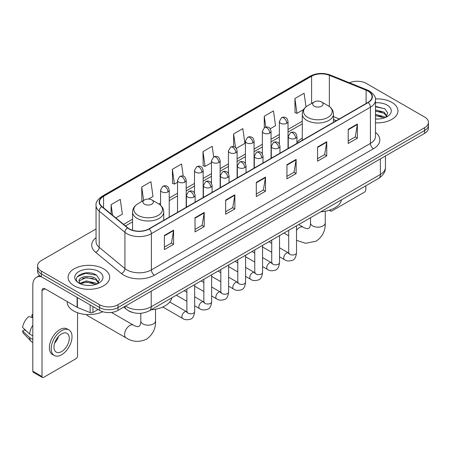 <?xml version="1.0" encoding="UTF-8"?>
<svg xmlns="http://www.w3.org/2000/svg" width="451" height="451" viewBox="0 0 451 451"><rect width="100%" height="100%" fill="white"/><g stroke="black" fill="none" stroke-linecap="round" stroke-linejoin="round"><path stroke-width="0.68" d="M302.283 138.203A22.962 13.259 0 0 0 296.938 142.499M336.226 120.716L333.475 119.605M132.617 312.47A13 7.504 180 0 1 127.368 310.012M96.052 228.956L41.396 260.515A13 7.504 0 0 0 37.591 265.819L37.591 271.479A13 7.504 0 0 0 41.396 276.784L99.603 310.389A13 7.504 0 0 0 117.982 310.389L424.645 133.344A13 7.504 0 0 0 428.45 128.039L428.45 125.209A13 7.504 0 0 1 424.645 130.514A13 7.504 0 0 0 428.45 125.209L428.45 122.379A13 7.504 0 0 0 424.645 117.068L366.438 83.463A13 7.504 0 0 0 349.446 82.77M37.591 265.819A13 7.504 0 0 0 41.396 271.124L99.603 304.729A13 7.504 0 0 0 117.982 304.729L117.982 307.559L424.645 130.514L117.982 307.559A13 7.504 0 0 1 99.603 307.559A13 7.504 0 0 0 117.982 307.559L117.982 310.389M41.396 271.124L41.396 273.954L99.603 307.559L41.396 273.954A13 7.504 0 0 1 37.591 268.649A13 7.504 0 0 0 41.396 273.954L41.396 276.784M391.863 102.388A20.797 12.008 0 0 0 375.412 98.916A20.797 12.008 0 0 1 391.863 102.388A20.797 12.008 0 0 1 397.957 110.878A20.797 12.008 0 0 0 391.863 102.388M103.583 268.824A20.797 12.008 0 0 0 80.921 266.225A20.797 12.008 0 0 0 68.084 277.314A20.797 12.008 0 0 0 74.173 285.804A20.797 12.008 0 0 0 96.841 288.409A20.797 12.008 0 0 0 109.678 277.314A20.797 12.008 0 0 0 103.583 268.824A20.797 12.008 0 0 0 80.921 266.225A20.797 12.008 0 0 0 68.084 277.314A20.797 12.008 0 0 0 74.173 285.804A20.797 12.008 0 0 0 96.841 288.409A20.797 12.008 0 0 0 109.678 277.314A20.797 12.008 0 0 0 103.583 268.824M367.965 91.068A13.863 8.005 180 0 1 372.03 96.728A13.863 8.005 180 0 1 367.965 102.388L148.926 228.854A13.863 8.005 180 0 1 127.763 227.783L102.027 206.564A13.863 8.005 180 0 1 99.519 201.969A13.863 8.005 180 0 1 103.578 196.309L311.602 76.208A13.863 8.005 180 0 1 329.36 75.311L366.116 90.172A13.863 8.005 180 0 1 367.965 91.068M368.213 90.927A14.212 8.203 0 0 0 366.313 90.008L329.557 75.148A14.212 8.203 0 0 0 311.359 76.067L103.335 196.168A14.212 8.203 0 0 0 101.746 206.676L127.481 227.896A14.212 8.203 0 0 0 149.168 228.995L368.213 102.529A14.212 8.203 0 0 0 368.213 90.927M164.395 235.45L164.395 249.6L173.584 244.295L173.584 230.145L164.395 235.45M164.395 247.092L171.476 243.004L173.55 230.613A3.467 2.001 -120 0 0 173.584 230.145M171.414 243.038L173.584 244.295M195.029 217.765L195.029 231.915L204.224 226.605L204.224 212.455L195.029 217.765M195.029 229.401L202.11 225.314L204.185 212.928A3.467 2.001 -120 0 0 204.224 212.455M202.048 225.353L204.224 226.605M225.669 200.075L225.669 214.225L234.858 208.92L234.858 194.77L225.669 200.075M225.669 211.716L232.744 207.629L234.819 195.238A3.467 2.001 -120 0 0 234.858 194.77M232.682 207.663L234.858 208.92M348.206 129.33L348.206 143.474L357.401 138.169L357.401 124.019L348.206 129.33M348.206 140.966L355.287 136.879L357.361 124.493A3.467 2.001 -120 0 0 357.401 124.019M355.225 136.918L357.401 138.169M317.572 147.015L317.572 161.165L326.761 155.86L326.761 141.71L317.572 147.015M317.572 158.656L324.652 154.569L326.727 142.178A3.467 2.001 -120 0 0 326.761 141.71M324.59 154.603L326.761 155.86M286.937 164.7L286.937 178.85L296.127 173.545L296.127 159.395L286.937 164.7M286.937 176.341L294.018 172.254L296.093 159.863A3.467 2.001 -120 0 0 296.127 159.395M293.956 172.288L296.127 173.545M256.303 182.39L256.303 196.54L265.492 191.23L265.492 177.085L256.303 182.39M256.303 194.026L263.378 189.939L265.453 177.553A3.467 2.001 -120 0 0 265.492 177.085M263.316 189.978L265.492 191.23M375.497 122.847A20.797 12.008 0 0 0 397.957 110.878A20.797 12.008 0 0 1 375.497 122.847M117.982 304.729L424.645 127.684A13 7.504 0 0 0 428.45 122.379M148.497 199.06L152.99 196.467L150.916 181.68L141.727 186.985L141.873 201.05M115.817 217.929L122.356 214.152L120.282 199.37L111.093 204.675L111.093 214.033M236.29 148.373L244.899 143.407L242.824 128.62L233.629 133.924L233.629 146.66M270.234 128.777L275.533 125.716L273.458 110.935L264.269 116.24L264.269 127.734M306.003 106.864L304.092 93.244L294.903 98.549L295.05 112.615M183.264 176.206L181.55 163.995L172.361 169.3L172.507 183.365M213.678 156.925L212.19 146.304L202.995 151.615L203.147 165.675M202.995 151.615L205.07 166.396L211.468 162.704M205.07 166.396L202.995 165.624M233.629 133.924L235.546 147.578M264.269 116.24L265.786 127.075M294.903 98.549L296.978 113.336L303.624 109.497M296.978 113.336L294.903 112.558M172.361 169.3L174.436 184.087L177.525 182.3M174.436 184.087L172.361 183.309M142.285 201.202L141.727 200.994M141.727 186.985L143.615 200.436M111.093 204.675L112.575 215.257M375.497 118.884L378.073 119.019M375.497 114.391L384.083 116.657L385.227 117.57M375.497 115.518L384.286 117.92M375.497 109.897L384.083 112.164L386.896 116.048M375.497 111.025L384.083 113.286L386.67 116.341M375.497 118.979A14.122 8.152 0 0 0 387.144 116.646A14.122 8.152 0 0 0 387.144 105.111A14.122 8.152 0 0 0 375.497 102.783M385.56 117.435L387.775 113.088L384.974 108.871L375.497 106.346M375.497 106.786L384.782 108.742M375.497 111.279L381.659 112.045M375.497 115.772L381.659 116.538M330.076 209.986L330.284 210.104A2.165 1.252 120 0 0 330.735 211.096A2.165 1.252 120 0 0 331.818 210.989L364.29 192.244A2.165 1.252 120 0 0 365.823 189.589L365.823 185.795M314.2 106.194A5.198 2.999 0 0 0 321.557 106.194A5.198 2.999 0 0 0 321.557 101.949L328.012 105.675A14.331 8.27 0 0 1 328.012 117.373A14.331 8.27 0 0 1 307.745 117.373A14.331 8.27 0 0 1 307.745 105.675C304.216 107.772 302.395 110.551 302.283 114.024A15.599 9.003 0 0 0 306.849 120.394A15.599 9.003 0 0 0 323.846 122.345A15.599 9.003 0 0 0 333.475 114.024C333.362 110.551 331.541 107.772 328.012 105.675L321.557 101.949A5.198 2.999 0 0 0 314.2 101.949A5.198 2.999 0 0 0 314.2 106.194M320.746 211.823A23.83 13.755 0 0 0 341.537 199.821M86.457 314.505A7.363 4.251 120 0 0 87.494 315.621L126.094 337.906A7.363 4.251 -60 0 1 124.966 332.004A7.363 4.251 -60 0 1 129.781 325.515A7.363 4.251 -60 0 1 133.462 325.148C133.874 325.515 136.698 326.795 138.322 326.654L139.669 325.876C140.599 324.54 140.904 321.456 140.797 320.915A7.363 4.251 180 0 0 142.95 323.925A7.363 4.251 180 0 0 153.368 323.925A7.363 4.251 180 0 0 155.527 320.915C155.837 328.537 152.816 334.631 146.457 339.191C139.331 342.422 132.543 341.988 126.094 337.906M144.483 204.179A5.198 2.999 0 0 0 151.835 204.179A5.198 2.999 0 0 0 151.835 199.934L158.29 203.66A14.331 8.27 0 0 1 158.29 215.358A14.331 8.27 0 0 1 138.029 215.358A14.331 8.27 0 0 1 138.029 203.66C134.499 205.757 132.679 208.542 132.56 212.009A15.599 9.003 0 0 0 137.132 218.38A15.599 9.003 0 0 0 154.129 220.33A15.599 9.003 0 0 0 163.758 212.009C163.64 208.542 161.819 205.757 158.29 203.66L151.835 199.934A5.198 2.999 0 0 0 144.483 199.934A5.198 2.999 0 0 0 144.483 204.179M151.023 309.809A23.83 13.755 0 0 0 171.814 297.807M92.94 306.545L92.94 312.47L98.07 309.504M41.25 276.7A17.33 10.007 -120 0 0 36.407 277.342A17.33 10.007 -120 0 0 32.816 285.274L32.816 371.235L42.011 376.54L42.011 290.579A4.335 2.503 60 0 1 42.907 288.601A4.335 2.503 60 0 1 45.072 288.815L77.104 307.306L77.104 297.401M42.011 376.54A2.165 1.252 120 0 0 42.456 377.532L33.267 372.227A2.165 1.252 -60 0 1 32.816 371.235M42.456 377.532A2.165 1.252 120 0 0 43.538 377.425L76.01 358.68A2.165 1.252 120 0 0 77.544 356.025L77.544 312.735M92.94 312.47A2.165 1.252 180 0 1 90.166 312.611L77.392 307.447A2.165 1.252 180 0 1 77.104 307.306M61.612 351.566A10.83 6.252 120 0 0 68.693 342.021A10.83 6.252 120 0 0 67.03 333.345A10.83 6.252 120 0 0 61.612 333.881A10.83 6.252 120 0 0 54.537 343.425A10.83 6.252 120 0 0 56.2 352.101A10.83 6.252 120 0 0 61.612 351.566M54.616 343.172A10.83 6.252 120 0 0 58.506 336.44M32.816 315.052L31.897 314.775L31.897 316.946L32.816 317.481M68.98 329.969L67.143 328.903A14.731 8.507 120 0 0 59.774 329.636A14.731 8.507 120 0 0 50.151 342.613A14.731 8.507 120 0 0 52.412 354.418L54.25 355.478A14.731 8.507 120 0 0 61.612 354.751A14.731 8.507 120 0 0 71.235 341.773A14.731 8.507 120 0 0 68.98 329.969A14.731 8.507 120 0 0 61.612 330.696A14.731 8.507 120 0 0 51.989 343.679A14.731 8.507 120 0 0 54.25 355.478M32.816 325.177A14.297 8.253 120 0 0 29.563 333.988L22.55 327.426A11.264 6.506 120 0 1 28.836 316.54L32.816 317.752M32.816 335.865L29.563 333.988M26.344 330.978L24.433 329.878L22.55 330.966L29.563 337.528L32.816 339.406M29.563 337.528A14.297 8.253 120 0 0 31.328 341.52A14.297 8.253 120 0 0 32.41 342.371L32.816 342.608M32.816 314.516A11.264 6.506 120 0 0 31.897 314.775M22.55 330.966A11.264 6.506 120 0 0 23.88 333.768L31.328 341.52M67.216 301.601L67.216 302.08A21.665 12.504 0 0 0 73.564 310.919A21.665 12.504 0 0 0 102.693 311.709M86.53 285.359L89.8 285.455M80.041 283.284L86.344 280.877L95.804 283.093L96.948 284.006M80.622 283.888L86.344 282.005L96.007 284.355M80.137 283.718L79.128 281.351A9.792 5.654 0 0 0 80.706 283.967M98.617 282.484L95.804 278.6C89.924 274.214 77.831 276.92 79.128 281.351L79.088 280.917M79.15 281.486L79.421 280.759L86.344 277.512L95.804 279.721L98.397 282.777M97.281 283.871L99.496 279.524L96.694 275.307C86.789 268.187 69.178 277.574 79.348 283.324L79.85 283.634M98.865 271.547A14.122 8.152 0 0 0 78.891 271.547A14.122 8.152 0 0 0 78.891 283.081A14.122 8.152 0 0 0 98.865 283.081A14.122 8.152 0 0 0 98.865 271.547M77.279 276.722L85.577 273.323L96.508 275.178M82.46 278.38L85.577 277.816L93.38 278.481M82.46 282.873L85.577 282.309L93.38 282.974M125.553 306.02A17.33 10.007 0 0 0 126.714 306.765A17.33 10.007 0 0 0 151.22 306.765L380.373 174.464A17.33 10.007 0 0 0 385.453 167.389C385.577 171.69 383.288 175.371 378.581 178.433L149.428 310.733A8.665 5 60 0 0 151.22 306.765L151.22 291.199M380.373 158.899L380.373 174.464A8.665 5 60 0 1 378.581 178.433M124.848 306.426A8.665 5.795 129.5 0 0 126.359 309.245L123.726 307.075M424.645 133.344L424.645 127.684M99.603 310.389L99.603 304.729M375.497 132.38A21.665 12.504 180 0 1 373.484 148.729L154.439 275.195A4.335 2.503 60 0 1 151.378 269.89L370.418 143.424A17.33 10.007 0 0 0 375.497 136.349L375.497 100.128A17.33 10.007 180 0 1 370.418 107.203A4.335 2.503 -120 0 0 368.213 102.529M154.439 275.195A21.665 12.504 180 0 1 123.805 275.195A21.665 12.504 180 0 1 121.375 273.526L95.64 252.301A21.665 12.504 180 0 1 96.052 237.626M126.866 269.89A17.33 10.007 0 0 0 151.378 269.89L151.378 233.663A17.33 10.007 180 0 1 124.927 232.327L99.186 211.107A17.33 10.007 180 0 1 96.052 205.368L96.052 241.589A17.33 10.007 0 0 0 99.186 247.328L124.927 268.554A17.33 10.007 0 0 0 126.866 269.89M375.497 100.128C376.072 97.416 374.082 94.4 369.521 91.068L367.244 89.963A4.335 2.03 112 0 0 366.313 90.008M367.244 89.963L330.487 75.103C323.311 72.56 316.495 72.932 310.051 76.208A4.335 2.503 60 0 1 311.359 76.067M103.335 196.168A4.335 2.503 -120 0 0 102.027 196.309C97.529 199.539 95.539 202.561 96.052 205.368M101.746 206.676A4.335 2.898 129.5 0 0 99.186 211.107L99.186 247.328A4.335 2.898 -50.5 0 1 95.64 252.301M330.487 75.103A4.335 2.03 112 0 0 329.557 75.148M127.481 227.896A4.335 2.898 129.5 0 0 124.927 232.327L124.927 268.554A4.335 2.898 -50.5 0 1 121.375 273.526M149.168 228.995A4.335 2.503 60 0 1 151.378 233.663L370.418 107.203L370.418 143.424A4.335 2.503 60 0 0 373.484 148.729M103.578 196.309L103.578 207.843M366.116 90.172L366.116 103.459M329.36 75.311L329.36 106.56M339.287 118.946L333.475 116.595M311.602 76.208L311.602 103.448M302.283 121.212L288.02 129.443M279.355 134.449L271.051 139.241M262.386 144.247L254.076 149.039M245.412 154.045L237.108 158.842M228.443 163.843L220.133 168.64M211.468 173.641L203.164 178.438M194.499 183.439L186.19 188.236M177.525 193.237L169.221 198.034M160.556 203.035L158.865 204.01M132.56 219.197L123.619 224.361M256.303 182.835L265.453 177.553M286.937 165.151L296.093 159.863M317.572 147.46L326.727 142.178M348.206 129.775L357.361 124.493M225.669 200.526L234.819 195.238M195.029 218.211L204.185 212.928M164.395 235.901L173.55 230.613M325.244 211.248L325.244 222.929A7.363 4.251 180 0 1 323.085 225.934A7.363 4.251 180 0 1 312.673 225.934A7.363 4.251 180 0 1 310.513 222.929C310.626 223.465 310.322 226.554 309.386 227.89L308.039 228.668C306.415 228.809 303.591 227.53 303.179 227.163L298.68 224.564M296.504 230.348A7.363 4.251 -60 0 1 299.498 227.53A7.363 4.251 -60 0 1 303.179 227.163M295.67 138.226A4.335 2.503 0 0 0 296.938 136.456C296.251 133.947 295.563 132.724 294.881 132.769C293.629 131.884 292.147 131.861 290.438 132.701A4.335 2.503 60 0 1 292.603 132.915A4.335 2.503 -120 0 1 295.67 138.226A4.335 2.503 0 0 1 289.542 138.226A4.335 2.503 0 0 1 288.274 136.456L290.438 132.701M279.53 256.799L284.53 259.68A3.901 2.249 -60 0 1 283.933 256.557A3.901 2.249 -60 0 1 286.475 253.118A3.901 2.249 -60 0 1 286.65 253.028A3.901 2.249 -60 0 1 288.426 252.926L279.53 247.791M288.928 253.321L288.578 253.609L288.708 252.769A3.901 2.249 -0 0 0 289.846 254.358A3.901 2.249 -0 0 0 295.185 254.454A3.901 2.249 -0 0 0 296.504 252.769C295.969 257.295 294.565 259.827 292.299 260.357C289.04 261.343 286.447 261.123 284.53 259.68M278.695 148.024A4.335 2.503 0 0 0 279.964 146.254C279.276 143.751 278.594 142.522 277.912 142.567C276.655 141.682 275.172 141.659 273.469 142.499A4.335 2.503 60 0 1 275.634 142.713A4.335 2.503 -120 0 1 278.695 148.024A4.335 2.503 0 0 1 272.567 148.024A4.335 2.503 0 0 1 271.299 146.254L273.469 142.499M262.561 266.597L267.556 269.478A3.901 2.249 -60 0 1 266.958 266.355A3.901 2.249 -60 0 1 269.506 262.922A3.901 2.249 -60 0 1 269.681 262.826A3.901 2.249 -60 0 1 271.457 262.724L262.561 257.589M271.959 263.119L271.609 263.407L271.733 262.567A3.901 2.249 -0 0 0 272.878 264.156A3.901 2.249 -0 0 0 278.211 264.252A3.901 2.249 -0 0 0 279.53 262.567C279 267.093 277.596 269.625 275.324 270.155C272.066 271.141 269.478 270.921 267.556 269.478M261.727 157.822A4.335 2.503 0 0 0 262.995 156.052C262.307 153.549 261.619 152.32 260.937 152.365C259.68 151.48 258.203 151.463 256.495 152.303A4.335 2.503 60 0 1 258.66 152.517A4.335 2.503 -120 0 1 261.727 157.822A4.335 2.503 0 0 1 255.599 157.822A4.335 2.503 0 0 1 254.33 156.052L256.495 152.303M245.586 276.395L250.587 279.276A3.901 2.249 -60 0 1 249.989 276.153A3.901 2.249 -60 0 1 252.532 272.72A3.901 2.249 -60 0 1 252.707 272.624A3.901 2.249 -60 0 1 254.482 272.522L245.586 267.392M254.984 272.917L254.635 273.205L254.764 272.365A3.901 2.249 -0 0 0 255.903 273.954A3.901 2.249 -0 0 0 261.242 274.056A3.901 2.249 -0 0 0 262.561 272.365C262.025 276.891 260.622 279.423 258.355 279.953C255.097 280.945 252.504 280.719 250.587 279.276M244.752 167.62A4.335 2.503 0 0 0 246.02 165.85C245.333 163.347 244.651 162.118 243.963 162.163C242.711 161.283 241.229 161.261 239.52 162.101A4.335 2.503 60 0 1 241.691 162.315A4.335 2.503 -120 0 1 244.752 167.62A4.335 2.503 0 0 1 238.624 167.62A4.335 2.503 0 0 1 237.356 165.85L239.52 162.101M228.618 286.193L233.612 289.08A3.901 2.249 -60 0 1 233.015 285.951A3.901 2.249 -60 0 1 235.563 282.518A3.901 2.249 -60 0 1 235.738 282.422A3.901 2.249 -60 0 1 237.514 282.326L228.618 277.19M238.015 282.715L237.666 283.002L237.79 282.163A3.901 2.249 -0 0 0 238.934 283.752A3.901 2.249 -0 0 0 244.267 283.854A3.901 2.249 -0 0 0 245.586 282.163C245.056 286.689 243.653 289.221 241.381 289.751C238.122 290.743 235.535 290.517 233.612 289.08M227.783 177.418A4.335 2.503 0 0 0 229.052 175.648C228.364 173.145 227.676 171.916 226.994 171.961C225.737 171.081 224.26 171.059 222.552 171.899A4.335 2.503 60 0 1 224.716 172.113A4.335 2.503 -120 0 1 227.783 177.418A4.335 2.503 0 0 1 221.655 177.418A4.335 2.503 0 0 1 220.387 175.648L222.552 171.899M211.643 295.991L216.638 298.878A3.901 2.249 -60 0 1 216.04 295.749A3.901 2.249 -60 0 1 218.588 292.316A3.901 2.249 -60 0 1 218.763 292.22A3.901 2.249 -60 0 1 220.539 292.124L211.643 286.988M221.041 292.513L220.691 292.806L220.815 291.96A3.901 2.249 -0 0 0 221.96 293.556A3.901 2.249 -0 0 0 227.298 293.652A3.901 2.249 -0 0 0 228.618 291.96C228.082 296.487 226.678 299.019 224.412 299.549C221.153 300.541 218.56 300.315 216.638 298.878M210.809 187.216A4.335 2.503 0 0 0 212.077 185.446C211.389 182.943 210.707 181.714 210.019 181.764C208.768 180.879 207.285 180.857 205.577 181.697A4.335 2.503 60 0 1 207.748 181.911A4.335 2.503 -120 0 1 210.809 187.216A4.335 2.503 0 0 1 204.681 187.216A4.335 2.503 0 0 1 203.412 185.446L205.577 181.697M194.674 305.789L199.669 308.676A3.901 2.249 -60 0 1 199.071 305.553A3.901 2.249 -60 0 1 201.62 302.114A3.901 2.249 -60 0 1 201.789 302.018A3.901 2.249 -60 0 1 203.57 301.922L194.674 296.786M204.072 302.317L203.722 302.604L203.846 301.758A3.901 2.249 -0 0 0 204.985 303.354A3.901 2.249 -0 0 0 210.324 303.45A3.901 2.249 -0 0 0 211.643 301.758C211.107 306.291 209.709 308.817 207.437 309.347C204.179 310.339 201.591 310.113 199.669 308.676M193.834 197.014A4.335 2.503 0 0 0 195.108 195.249C194.42 192.74 193.733 191.512 193.051 191.562C191.793 190.677 190.316 190.655 188.608 191.495A4.335 2.503 60 0 1 190.773 191.709A4.335 2.503 -120 0 1 193.834 197.014A4.335 2.503 0 0 1 187.712 197.014A4.335 2.503 0 0 1 186.438 195.249L188.608 191.495M162.822 306.996L182.694 318.474A3.901 2.249 -60 0 1 182.097 315.35A3.901 2.249 -60 0 1 184.645 311.912A3.901 2.249 -60 0 1 184.82 311.821A3.901 2.249 -60 0 1 186.596 311.72L169.739 301.99M187.097 312.115L186.748 312.402L186.872 311.556A3.901 2.249 -0 0 0 188.016 313.152A3.901 2.249 -0 0 0 193.349 313.248A3.901 2.249 -0 0 0 194.674 311.556C194.139 316.089 192.735 318.615 190.463 319.145C187.204 320.137 184.617 319.911 182.694 318.474M286.751 123.275A4.335 2.503 0 0 0 288.02 121.511C287.338 119.002 286.65 117.773 285.968 117.824C284.711 116.939 283.228 116.916 281.525 117.756A4.335 2.503 60 0 1 283.69 117.97A4.335 2.503 -120 0 1 286.751 123.275A4.335 2.503 0 0 1 280.629 123.275A4.335 2.503 0 0 1 279.355 121.511L281.525 117.756M269.783 133.079A4.335 2.503 0 0 0 271.051 131.309C270.363 128.8 269.681 127.577 268.993 127.622C267.742 126.737 266.259 126.714 264.551 127.554A4.335 2.503 60 0 1 266.716 127.768A4.335 2.503 -120 0 1 269.783 133.079A4.335 2.503 0 0 1 263.655 133.079A4.335 2.503 0 0 1 262.386 131.309L264.551 127.554M252.808 142.877A4.335 2.503 0 0 0 254.076 141.107C253.394 138.604 252.707 137.375 252.024 137.42C250.767 136.535 249.285 136.512 247.582 137.352A4.335 2.503 60 0 1 249.747 137.566A4.335 2.503 -120 0 1 252.808 142.877A4.335 2.503 0 0 1 246.68 142.877A4.335 2.503 0 0 1 245.412 141.107L247.582 137.352M235.839 152.675A4.335 2.503 0 0 0 237.108 150.905C236.42 148.402 235.732 147.173 235.05 147.218C233.798 146.333 232.316 146.316 230.608 147.156A4.335 2.503 60 0 1 232.772 147.37A4.335 2.503 -120 0 1 235.839 152.675A4.335 2.503 0 0 1 229.711 152.675A4.335 2.503 0 0 1 228.443 150.905L230.608 147.156M218.865 162.473A4.335 2.503 0 0 0 220.133 160.703C219.445 158.2 218.763 156.971 218.081 157.016C216.824 156.136 215.341 156.114 213.639 156.954A4.335 2.503 60 0 1 215.803 157.168A4.335 2.503 -120 0 1 218.865 162.473A4.335 2.503 0 0 1 212.737 162.473A4.335 2.503 0 0 1 211.468 160.703L213.639 156.954M201.896 172.271A4.335 2.503 0 0 0 203.164 170.501C202.476 167.998 201.789 166.769 201.107 166.814C199.849 165.934 198.372 165.912 196.664 166.752A4.335 2.503 60 0 1 198.829 166.966A4.335 2.503 -120 0 1 201.896 172.271A4.335 2.503 0 0 1 195.768 172.271A4.335 2.503 0 0 1 194.499 170.501L196.664 166.752M184.921 182.069A4.335 2.503 0 0 0 186.19 180.299C185.502 177.795 184.82 176.566 184.132 176.617C182.88 175.732 181.398 175.71 179.69 176.55A4.335 2.503 60 0 1 181.86 176.764A4.335 2.503 -120 0 1 184.921 182.069A4.335 2.503 0 0 1 178.793 182.069A4.335 2.503 0 0 1 177.525 180.299L179.69 176.55M167.952 191.867A4.335 2.503 0 0 0 169.221 190.102C168.533 187.593 167.845 186.364 167.163 186.415C165.906 185.53 164.429 185.508 162.721 186.348A4.335 2.503 60 0 1 164.886 186.562A4.335 2.503 -120 0 1 167.952 191.867A4.335 2.503 0 0 1 161.824 191.867A4.335 2.503 0 0 1 160.556 190.102L162.721 186.348M42.011 290.579L45.072 288.815M77.392 297.57L77.392 307.447M90.166 312.611L90.166 304.944M149.428 310.733C142.454 314.234 135.48 314.234 128.507 310.733L126.359 309.245M385.453 167.389L385.453 155.967M310.051 76.208L102.027 196.309M302.283 123.85L288.02 132.081M279.355 137.081L271.051 141.879M262.386 146.885L254.076 151.677M245.412 156.683L237.108 161.475M228.443 166.481L220.133 171.279M211.468 176.279L203.164 181.076M194.499 186.077L186.19 190.874M177.525 195.875L169.221 200.672M132.56 221.836L125.496 225.912M336.316 120.659L333.475 119.515M330.735 211.096L329.269 210.251M325.244 222.929C325.56 230.551 322.538 236.645 316.179 241.206L305.575 243.292L296.504 240.304M288.708 235.817L283.95 233.066M333.475 122.306L333.475 114.024M302.283 140.312L302.283 114.024M314.2 101.949L307.745 105.675M310.513 217.732L310.513 222.929M155.527 309.239L155.527 320.915M163.758 220.291L163.758 212.009M132.56 230.247L132.56 212.009M144.483 199.934L138.029 203.66M133.462 325.148L111.431 312.43M140.797 313.287L140.797 320.915M289.221 253.242L288.426 252.926M296.504 225.816L296.504 252.769M296.938 143.395L296.938 136.456M271.733 252.295L262.561 246.996M288.708 230.32L288.708 252.769M288.274 148.402L288.274 136.456M271.733 243.292L268.988 241.702M272.246 263.04L271.457 262.724M279.53 235.619L279.53 262.567M279.964 153.199L279.964 146.254M254.764 262.093L245.586 256.799M271.733 240.118L271.733 262.567M271.299 158.2L271.299 146.254M254.764 253.09L252.019 251.506M255.277 272.838L254.482 272.522M262.561 245.417L262.561 272.365M262.995 162.997L262.995 156.052M237.79 271.891L228.618 266.597M254.764 249.916L254.764 272.365M254.33 167.998L254.33 156.052M237.79 262.888L235.044 261.304M238.303 282.636L237.514 282.326M245.586 255.215L245.586 282.163M246.02 172.795L246.02 165.85M220.815 281.689L211.643 276.395M237.79 259.714L237.79 282.163M237.356 177.795L237.356 165.85M220.815 272.686L218.07 271.102M221.334 292.434L220.539 292.124M228.618 265.013L228.618 291.96M229.052 182.593L229.052 175.648M203.846 291.487L194.674 286.193M220.815 269.518L220.815 291.96M220.387 187.593L220.387 175.648M203.846 282.484L201.101 280.9M204.359 302.232L203.57 301.922M211.643 274.811L211.643 301.758M212.077 192.391L212.077 185.446M186.872 301.291L176.33 295.202M203.846 279.316L203.846 301.758M203.412 197.397L203.412 185.446M186.872 292.282L184.126 290.698M187.385 312.03L186.596 311.72M194.674 284.609L194.674 311.556M195.108 202.189L195.108 195.249M186.872 289.114L186.872 311.556M186.438 207.195L186.438 195.249M288.02 148.542L288.02 121.511M279.355 144.038L279.355 121.511M271.051 158.346L271.051 131.309M262.386 153.842L262.386 131.309M254.076 168.144L254.076 141.107M245.412 163.64L245.412 141.107M237.108 177.942L237.108 150.905M228.443 173.438L228.443 150.905M220.133 187.74L220.133 160.703M211.468 183.236L211.468 160.703M203.164 197.538L203.164 170.501M194.499 193.034L194.499 170.501M186.19 207.336L186.19 180.299M177.525 212.342L177.525 180.299M169.221 217.134L169.221 190.102M160.556 205.295L160.556 190.102M36.407 277.342L39.603 275.493"/></g></svg>
